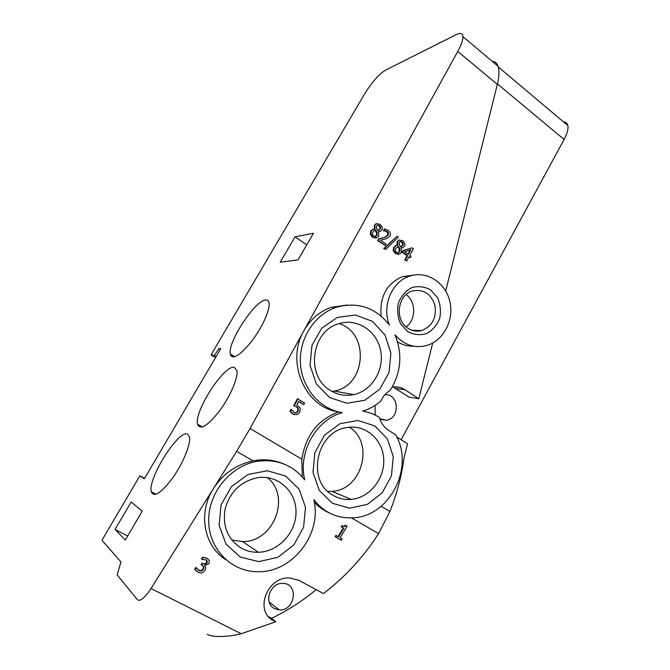 <?xml version="1.0" encoding="UTF-8"?>
<svg xmlns="http://www.w3.org/2000/svg" width="670" height="670" viewBox="0 0 670 670"><rect width="100%" height="100%" fill="white"/><g stroke="black" fill="none" stroke-linecap="round" stroke-linejoin="round"><path stroke-width="1" d="M201.452 570.991L203.471 569.266L203.906 566.904L201.519 565.019L202.449 563.529L204.744 564.291L207.064 562.951L207.29 561.133L205.975 559.894L201.997 559.366L203.186 557.457L207.08 558.403L209.325 560.597L208.931 563.688L204.593 565.572L205.791 567.356L205.154 570.312L202.122 572.75L200.581 572.992L198.153 572.339L194.719 569.316L195.908 567.398L199.023 570.723L201.452 570.991L201.05 570.639L203.06 568.914L203.496 566.56L203.043 565.89M203.186 557.457L206.661 558.068L207.96 558.947M201.997 559.366L201.586 559.031L202.776 557.122M202.449 563.529L204.333 563.947L206.645 562.607L206.435 560.17M201.519 565.019L201.109 564.676L202.038 563.185M197.876 569.885L201.05 570.639M195.121 569.659L196.31 567.75L195.908 567.398M196.31 571.024L194.719 569.316M342.152 538.914L341.357 540.229L335.653 536.997L336.466 535.682L338.584 536.888L343.869 528.278L341.75 527.064L342.471 525.883L344.439 526.528L345.98 525.481L347.186 526.168L340.092 537.742L342.152 538.914M341.75 527.064L341.181 526.788L341.901 525.607L342.471 525.883M342.63 525.975L343.861 526.252L345.402 525.205L345.98 525.481M341.357 540.229L335.092 536.704L335.896 535.397L336.466 535.682M335.653 536.997L335.092 536.704M338.032 536.578L343.291 527.994L341.181 526.788M343.869 528.278L343.291 527.994M303.803 404.563L298.703 401.405L296.785 404.948L300.302 408.122L299.817 412.092L297.011 414.638L293.301 414.11L290.504 411.388L291.534 409.504L294.172 412.578L296.031 412.954L297.647 410.936L297.991 408.6L296.333 406.757L293.736 405.601L297.455 398.767L304.641 403.005L303.803 404.563L303.276 404.437L298.619 401.565M296.375 412.854L298.167 411.062L298.51 408.725L297.991 408.6M294.708 412.837L295.847 412.72M291.534 409.504L291.014 409.37L289.993 411.263L290.504 411.388M294.406 414.621L292.782 413.976L289.993 411.263M298.51 408.725L296.852 406.883L293.736 405.601M294.264 405.719L297.974 398.876M411.062 256.367L410.367 257.674L409.052 256.736L406.816 260.915L405.4 259.901L407.636 255.722L402.754 252.213L403.675 250.496L411.958 247.799L413.306 248.771L409.755 255.429L411.062 256.367M410.869 249.667L404.621 251.744L408.332 254.407L410.869 249.667M402.754 252.213L402.126 252.289L403.047 250.58L411.958 247.799M403.675 250.496L403.047 250.58M407.904 254.097L410.149 249.91M410.367 257.674L408.851 257.121M406.816 260.915L404.764 259.968L407 255.789L402.126 252.289M405.4 259.901L404.764 259.968M407.636 255.722L407 255.789M399.37 244.969L400.534 246.853L402.946 245.22C403.658 244.525 403.373 243.436 402.084 241.945L400.174 241.56L399.27 242.431L399.37 244.969M400.518 246.845L402.31 245.304C403.03 244.617 402.745 243.528 401.456 242.037L400.208 241.552M395.794 248.193C395.091 250.094 395.342 251.451 396.565 252.28L398.625 252.674L399.873 251.459L399.697 248.436L398.474 246.501L395.794 248.193M398.474 246.501L397.754 246.585M399.697 248.436L399.069 248.511L397.846 246.585M397.168 245.404L397.042 241.627L399.596 239.986M397.829 245.396L397.67 241.535L399.228 240.103L402.745 240.756C404.982 243.093 405.534 244.927 404.404 246.242L402.695 247.741L401.179 247.9L401.489 252.397L399.605 254.123L395.886 253.486L393.776 250.521L394.22 247.23L396.012 245.614L397.628 245.421M398.441 254.349L395.267 253.561L393.156 250.605L393.6 247.314L396.422 245.488M397.871 252.791L399.245 251.543L399.069 248.511M401.715 247.925L401.188 248.001M397.025 236.25L398.307 237.18L385.602 249.441L384.32 248.528L397.025 236.25L383.709 248.612L385.602 249.441M384.32 248.528L383.709 248.612M384.932 230.957L383.382 230.781L384.337 229.04L388.223 230.279C390.476 232.557 390.987 234.483 389.747 236.049L386.858 238.553L380.501 240.12L386.037 244.089L385.267 245.505L377.696 240.622L378.642 238.88L384.907 237.247L387.562 235.137L387.838 233.202L386.732 231.72L384.932 230.957L385.543 230.849L383.466 230.84M385.267 245.505L378.299 240.53L379.253 238.788L385.526 237.147L388.173 235.036L388.449 233.101L387.344 231.619L385.543 230.849M379.253 238.788L378.642 238.88M378.299 240.53L377.696 240.622M384.078 230.731L383.382 230.781M384.002 230.673L384.949 228.931M378.776 236.116L376.967 237.8L373.064 237.172L370.904 234.157L371.364 230.832L373.081 229.257L375.049 229.006L374.882 225.112L376.373 223.705L380.066 224.358C382.344 226.736 382.913 228.596 381.766 229.919L380.116 231.376L378.441 231.611L378.776 236.116M376.95 232.088L375.703 230.128L374.53 230.346L372.972 231.82C372.244 233.73 372.503 235.111 373.751 235.957L375.92 236.343L377.135 235.153L376.95 232.088L376.347 232.197L374.84 230.246M379.396 225.555L377.394 225.17L376.515 226.024L376.624 228.587L377.805 230.505L380.267 228.864C381.004 228.177 380.711 227.071 379.396 225.555L377.411 225.162M374.396 229.006L374.279 225.221L376.699 223.596M379.178 231.585L378.491 231.694M375.2 236.485L376.523 235.254L376.347 232.197M377.905 230.497L379.664 228.972C380.392 228.286 380.099 227.18 378.784 225.664M375.87 238.051L372.461 237.264L370.309 234.257L370.761 230.941L373.458 229.132M375.703 230.128L375.099 230.237M381.104 316.072C379.555 296.743 386.615 283.619 402.293 276.693L413.013 275.236M492.333 61.422C495.004 61.447 496.906 63.047 498.036 66.23C499.452 70.593 499.217 76.648 497.341 84.395L445.709 290.981M283.075 463.665C274.516 460.131 265.446 459.034 255.881 460.382L253.051 460.859C236.359 464.486 223.152 473.698 213.454 488.505L151.043 588.528C144.754 598.017 140.198 601.735 137.383 599.675L117.158 574.894L120.96 561.954L101.974 540.229L139.896 475.784L144.318 478.832L220.782 348.643L219.098 348.45L214.367 355.393L211.025 354.933L364.715 93.775C371.917 82.175 378.852 74.303 385.518 70.141L456.203 34.656C460.374 32.621 462.618 33.291 462.928 36.657C463.037 39.982 461.32 44.907 457.778 51.431L250.052 428.49L301.835 459.193L302.287 476.906M347.496 305.009L331.307 307.312C319.615 311.408 310.461 319.238 303.87 330.804C285.596 361.482 304.959 406.966 337.387 411.623M407.703 331.591L400.719 323.953C397.695 317.186 396.942 310.101 398.457 302.689C401.347 295.822 405.836 290.772 411.933 287.547C418.474 285.847 424.738 286.651 430.718 289.959L437.518 297.622C440.433 304.306 441.145 311.282 439.671 318.535C436.882 325.293 432.493 330.327 426.522 333.635C420.048 335.469 413.775 334.791 407.703 331.591M407.804 328.174C412.134 331.022 416.74 331.826 421.614 330.578C432.175 326.282 436.639 317.915 434.998 305.495C431.053 293.711 423.499 288.879 412.352 290.981C397.478 294.917 394.412 319.959 407.804 328.174M406.146 326.901C416.171 319.716 416.171 301.684 406.112 294.54M331.307 307.312L336.373 307.254C357.763 301.5 375.443 307.43 389.396 325.025C381.557 306.131 391.808 281.609 409.604 276.166C426.656 270.261 445.684 282.598 449.863 301.601C454.319 320.52 443.071 341.44 425.86 345.728C413.901 348.333 403.625 344.698 395.015 334.824C402.737 354.112 401.129 372.621 390.191 390.342C386.096 392.804 382.997 396.355 380.895 400.978C375.476 405.702 369.413 409.094 362.704 411.162C368.743 412.142 374.329 414.244 379.488 417.494C381.021 423.105 384.052 427.376 388.567 430.316L395.568 434.73C414.839 466.722 389.965 516.478 353.073 517.818C337.144 518.588 324.037 512.533 313.761 499.669C322.421 533.295 293.016 572.431 258.226 571.728C231.644 572.155 208.697 549.132 208.688 520.657C208.37 492.207 231.167 465.181 257.891 461.228L255.881 460.382M336.373 307.245C314.666 314.322 298.912 338.576 300.428 363.383C301.802 388.206 320.076 409.311 342.186 412.636C316.156 419.763 297.832 452.124 304.724 479.904C292.949 465.122 277.338 458.9 257.891 461.228M240.195 556.979L258.729 561.636L277.824 557.298L293.778 544.995L303.602 527.206L305.503 507.332L299.122 489.117L285.588 476.052L267.397 470.759L248.059 474.452L231.46 486.596L221.075 504.82L219.115 525.406L225.991 544.065L240.195 556.979M332.429 503.279L349.614 508.178L367.361 504.384L382.235 492.827L391.431 475.817L393.273 456.63L387.411 438.875L374.882 425.969L358.014 420.484L340.05 423.666L324.607 435.065L314.9 452.468L312.999 472.317L319.305 490.49L332.429 503.279M329.623 397.536L346.934 403.265L364.807 400.241L379.781 389.228L389.044 372.453L390.895 353.14L384.99 334.933L372.378 321.315L355.385 315L337.295 317.404L321.734 328.216L311.96 345.368L310.051 365.351L316.399 384.01L329.623 397.536M413.784 346.197C408.105 346.415 402.712 344.991 397.603 341.935M295.06 236.82L313.485 233.269L297.999 259.859L280.177 262.23L295.06 236.82L306.726 244.877M401.137 439.729L564.098 139.469C567.239 133.556 568.487 128.908 567.85 125.525C567.314 123.246 565.899 122.057 563.604 121.948M393.039 386.967L409.018 397.109L418.784 398.742L405.183 389.848C401.179 387.285 396.849 386.364 392.21 387.092M380.049 419.353L386.381 420.224C400.526 418.432 399.069 393.332 384.873 394.756M375.083 414.638L375.435 415.216M432.703 343.04L418.784 398.742M211.025 354.933L215.48 357.671M115.031 529.468L131.169 501.981L142.199 511.151L125.34 540.02L115.031 529.468L127.677 536.017M338.601 411.933C317.957 419.588 305.696 435.341 301.835 459.193M274.65 608.653L279.122 609.876C295.269 611.417 299.189 583.202 282.807 583.411C269.926 582.406 263.084 603.436 274.65 608.653M219.098 348.45L220.413 349.263M230.924 355.778L232.791 356.934M214.367 355.393L216.167 356.499M396.724 436.949L407.536 443.758L404.136 457.35C401.632 475.876 396.891 493.899 389.94 511.428L378.575 533.605C363.835 556.653 345.469 576.635 323.476 593.57L298.879 580.329L289.708 577.976C266.853 576.309 253.821 611.919 273.988 620.864L275.738 621.768L271.576 618.309L268.645 616.743M271.576 618.309C287.681 610.538 302.564 600.982 316.198 589.65M375.074 405.384L375.175 415.09M314.264 502.173C318.61 506.905 323.71 510.523 329.548 513.053M253.051 460.859L236.636 451.345L213.454 488.505C197.709 512.784 203.747 545.899 225.773 559.693M275.738 621.768L241.2 633.736C229.249 636.919 212.273 637.731 207.231 634.172M266.007 300.009C255.781 299.255 227.373 342.228 230.287 354.003C232.599 360.041 239.684 355.854 251.526 341.457C262.037 327.814 270.228 309.766 269.114 303.108C268.779 300.998 267.749 299.967 266.007 300.009M187.642 434.185C178.932 428.884 147.484 478.573 151.278 491.746C153.991 497.869 161.219 493.12 172.952 477.517C183.312 462.786 190.95 443.8 189.501 437.016L187.642 434.185M234.316 367.386C224.4 364.413 194.099 411.112 197.516 424.118C200.087 430.542 207.407 426.187 219.475 411.045C230.153 396.699 238.26 377.729 236.946 370.678L234.316 367.386M330.436 390.468C305.286 376.347 311.198 330.662 339.053 323.635C357.169 317.915 376.816 330.88 380.577 350.335C384.639 369.706 372.043 390.769 353.76 394.622C345.519 396.305 337.739 394.923 330.436 390.468M339.179 323.593C369.932 333.074 366.063 385.836 334.28 391.071L332.111 391.456M333.216 495.423C306.006 481.495 316.181 431.312 346.842 427.586C365.334 424.152 382.729 439.269 383.709 458.917C385.007 478.514 369.706 497.835 351.222 499.401C344.79 499.946 338.794 498.622 333.216 495.423M349.397 427.234C374.815 442.786 362.068 490.13 331.918 491.353L327.839 491.428M241.761 548.403C227.725 539.559 222.206 526.268 225.195 508.538C230.405 491.219 241.401 480.909 258.21 477.601C278.31 474.821 296.182 491.42 296.023 511.947C296.224 532.449 278.46 551.804 258.436 552.289C252.49 552.44 246.928 551.15 241.761 548.403M267.414 477.618C291.308 496.361 273.812 542.139 242.582 541.594L231.761 540.037M139.896 475.784L144.603 478.355M230.421 354.614L234.065 356.875M236.636 451.345L250.052 428.49M207.08 558.403L206.661 558.068M207.29 561.133L206.871 560.798M207.064 562.951L206.645 562.607M298.167 411.062L297.647 410.936M293.301 414.11L292.782 413.976M296.852 406.883L296.333 406.757M402.084 241.945L401.456 242.037M397.67 241.535L397.042 241.627M394.22 247.23L393.6 247.314M393.776 250.521L393.156 250.605M395.886 253.486L395.267 253.561M402.946 245.22L402.31 245.304M399.873 251.459L399.245 251.543M387.344 231.619L386.732 231.72M388.449 233.101L387.838 233.202M388.173 235.036L387.562 235.137M383.583 237.791L382.972 237.892M374.882 225.112L374.279 225.221M377.135 235.153L376.523 235.254M380.267 228.864L379.664 228.972M373.064 237.172L372.461 237.264M370.904 234.157L370.309 234.257M371.364 230.832L370.761 230.941M457.778 51.431L497.341 84.395M564.098 139.469L497.458 83.934M273.988 620.864L269.834 617.413M405.183 389.848L395.618 388.374M378.575 533.605L351.474 517.902M151.043 588.528L241.2 633.736M381.205 506.252L389.94 511.428M343.861 526.252L344.439 526.528M295.512 412.821L296.031 412.954M395.392 245.697L396.012 245.614M401.472 246.66L400.844 246.744M398.625 252.674L397.997 252.749M398.6 240.195L399.228 240.103M384.907 237.239L385.526 237.147M375.769 223.822L376.373 223.705M375.92 236.343L375.309 236.443M378.852 230.279L378.24 230.388M372.478 229.358L373.081 229.257M421.614 330.578L411.874 330.243M409.604 276.166L402.293 276.693M279.122 609.876L269.173 602.012M379.857 418.767L386.381 420.224M234.693 356.733L230.287 354.003M156.018 494.326L151.278 491.755M202.441 426.983L197.508 424.118M353.76 394.622L334.28 391.071M351.222 499.401L331.918 491.353M258.436 552.289L242.582 541.594M567.85 125.525L498.254 66.925M498.036 66.23L462.928 36.657"/></g></svg>

